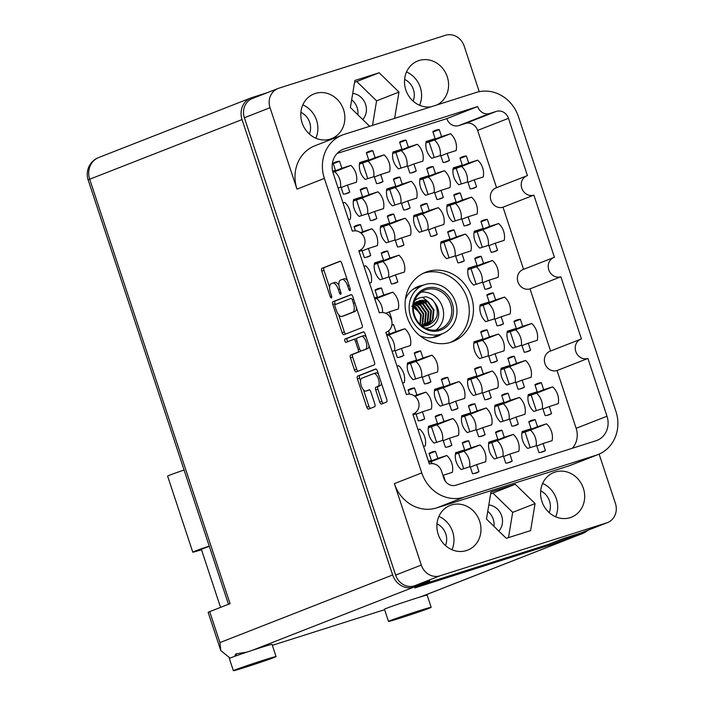 <?xml version="1.0" encoding="UTF-8"?>
<svg xmlns="http://www.w3.org/2000/svg" width="706" height="706" viewBox="0 0 706 706"><rect width="100%" height="100%" fill="white"/><g stroke="black" fill="none" stroke-linecap="round" stroke-linejoin="round"><path stroke-width="1.06" d="M450.728 342.331A37.242 33.703 68.6 0 0 466.472 296.264A37.242 33.703 68.6 0 0 423.635 273.125M405.447 299.053A26.713 24.172 -111.4 0 1 418.128 286.504A26.713 24.172 -111.4 0 1 419.479 286.018A26.713 24.172 -111.4 0 1 423.265 285.18M442.274 333.735A26.713 24.172 -111.4 0 1 437.596 336.25A26.713 24.172 -111.4 0 1 436.246 336.727A26.713 24.172 -111.4 0 1 419.77 335.641M450.957 342.26A37.242 33.703 68.6 0 0 452.846 341.589A37.242 33.703 68.6 0 0 471.043 295.664A37.242 33.703 68.6 0 0 427.58 271.563A37.242 33.703 68.6 0 0 425.692 272.225A37.242 33.703 68.6 0 0 407.494 318.159A37.242 33.703 68.6 0 0 450.957 342.26M413.098 101.108A16.053 14.526 68.6 0 0 404.6 79.39M300.888 112.333A16.053 14.526 -111.4 0 1 309.387 134.043M540.69 490.908A16.053 14.526 -111.4 0 1 549.197 512.627M498.833 531.08A15.408 13.944 68.6 0 0 501.401 515.115A15.408 13.944 68.6 0 0 488.817 504.931M487.758 511.312A15.408 13.944 -111.4 0 1 493.962 526.323M445.486 545.57A16.053 14.526 68.6 0 0 436.988 523.852M330.373 139.056A24.013 21.727 68.6 0 0 331.582 138.632A24.013 21.727 68.6 0 0 343.319 109.006A24.013 21.727 68.6 0 0 315.291 93.466A24.013 21.727 68.6 0 0 314.073 93.898A24.013 21.727 68.6 0 0 302.344 123.515A24.013 21.727 68.6 0 0 330.373 139.056M315.856 138.208A24.013 21.727 68.6 0 0 302.812 104.876M437.023 104.912A24.013 21.727 68.6 0 0 446.651 75.092A24.013 21.727 68.6 0 0 419.002 60.531A24.013 21.727 68.6 0 0 417.784 60.963A24.013 21.727 68.6 0 0 405.509 88.903A24.013 21.727 68.6 0 0 430.96 106.835M419.567 105.273A24.013 21.727 68.6 0 0 406.515 71.941M570.174 517.639A24.013 21.727 68.6 0 0 571.383 517.207A24.013 21.727 68.6 0 0 583.121 487.59A24.013 21.727 68.6 0 0 555.092 472.049A24.013 21.727 68.6 0 0 553.883 472.482A24.013 21.727 68.6 0 0 542.146 502.098A24.013 21.727 68.6 0 0 570.174 517.639M555.666 516.792A24.013 21.727 68.6 0 0 542.614 483.46M466.463 550.574A24.013 21.727 68.6 0 0 467.681 550.15A24.013 21.727 68.6 0 0 479.409 520.525A24.013 21.727 68.6 0 0 451.39 504.993A24.013 21.727 68.6 0 0 450.172 505.417A24.013 21.727 68.6 0 0 438.444 535.033A24.013 21.727 68.6 0 0 466.463 550.574M451.955 549.727A24.013 21.727 68.6 0 0 438.911 516.404M383.314 403.338A2.524 1.068 -107.6 0 1 381.911 401.352L377.913 389.262A2.524 1.068 -107.6 0 1 378.125 386.482L380.093 385.705L377.878 386.411A6.742 2.868 -107.6 0 0 378.469 379.051A6.742 2.868 -107.6 0 0 373.721 373.58A6.742 2.868 -107.6 0 0 373.642 373.606L361.799 378.248A6.742 2.868 -107.6 0 0 361.243 385.697A6.742 2.868 -107.6 0 0 365.955 391.071A6.742 2.868 -107.6 0 0 366.035 391.045L369.061 389.862A2.524 1.068 -107.6 0 1 369.088 389.853L369.061 389.862M344.863 340.954A1.765 0.75 -107.6 0 0 346.099 342.366A1.765 0.75 -107.6 0 0 346.116 342.357L353.715 339.383A2.524 1.068 -107.6 0 1 353.75 339.374A2.524 1.068 -107.6 0 1 355.506 341.386L358.163 349.399A2.524 1.068 -107.6 0 1 357.951 352.179L350.653 355.039A2.524 1.068 -107.6 0 0 350.45 357.827L354.438 369.909A2.524 1.068 -107.6 0 0 356.203 371.921A2.524 1.068 -107.6 0 0 356.23 371.912L374.224 364.87A2.524 1.068 -107.6 0 0 374.436 362.081L365.099 333.85A2.524 1.068 -107.6 0 0 363.334 331.838A2.524 1.068 -107.6 0 0 363.308 331.846L345.013 339.004A1.765 0.75 -107.6 0 0 344.863 340.954M363.696 331.855L347.228 338.298A1.765 0.75 -107.6 0 0 347.078 340.248A1.765 0.75 -107.6 0 0 348.005 341.616M535.201 419.664L537.531 426.698L546.523 423.838A16.697 15.108 -111.4 0 1 552.092 440.668L543.099 443.518L545.42 450.56A16.697 15.108 -111.4 0 1 543.188 451.681A16.697 15.108 -111.4 0 1 542.34 451.972A16.697 15.108 -111.4 0 1 538.996 452.599L536.666 445.565L527.673 448.416A16.697 15.108 -111.4 0 1 522.113 431.595L531.106 428.736L528.776 421.703A16.697 15.108 -111.4 0 1 531.018 420.582A16.697 15.108 -111.4 0 1 531.856 420.282A16.697 15.108 -111.4 0 1 535.201 419.664L528.918 422.126M545.42 450.56L540.787 452.37M541.343 382.687L543.673 389.73L552.666 386.87A16.697 15.108 -111.4 0 1 558.225 403.691L549.233 406.55L551.562 413.584A16.697 15.108 -111.4 0 1 549.321 414.704A16.697 15.108 -111.4 0 1 548.483 415.004A16.697 15.108 -111.4 0 1 545.138 415.622L542.808 408.589L533.815 411.448A16.697 15.108 -111.4 0 1 528.247 394.628L537.248 391.768L534.919 384.735A16.697 15.108 -111.4 0 1 537.151 383.614A16.697 15.108 -111.4 0 1 537.998 383.314A16.697 15.108 -111.4 0 1 541.343 382.687L535.06 385.149M551.562 413.584L546.921 415.402M447.763 377.392L450.093 384.426L459.085 381.567A16.697 15.108 -111.4 0 1 464.645 398.396L455.652 401.246L457.982 408.289A16.697 15.108 -111.4 0 1 455.741 409.409A16.697 15.108 -111.4 0 1 454.902 409.701A16.697 15.108 -111.4 0 1 451.558 410.327L449.228 403.294L440.235 406.144A16.697 15.108 -111.4 0 1 434.667 389.324L443.668 386.464L441.338 379.431A16.697 15.108 -111.4 0 1 443.571 378.31A16.697 15.108 -111.4 0 1 444.418 378.01A16.697 15.108 -111.4 0 1 447.763 377.392L441.479 379.854M457.982 408.289L453.34 410.098M468.722 440.773L471.052 447.816L480.045 444.956A16.697 15.108 -111.4 0 1 485.613 461.777L476.621 464.636L478.942 471.67A16.697 15.108 -111.4 0 1 476.709 472.791A16.697 15.108 -111.4 0 1 475.862 473.091A16.697 15.108 -111.4 0 1 472.517 473.708L470.187 466.675L461.195 469.534A16.697 15.108 -111.4 0 1 455.635 452.714L464.627 449.854L462.298 442.821A16.697 15.108 -111.4 0 1 464.539 441.7A16.697 15.108 -111.4 0 1 465.378 441.4A16.697 15.108 -111.4 0 1 468.722 440.773L462.439 443.236M478.942 471.67L474.308 473.488M520.384 319.306L522.705 326.34L531.706 323.48A16.697 15.108 -111.4 0 1 537.266 340.31L528.273 343.16L530.594 350.202A16.697 15.108 -111.4 0 1 528.362 351.323A16.697 15.108 -111.4 0 1 527.514 351.623A16.697 15.108 -111.4 0 1 524.17 352.241L521.849 345.208L512.847 348.058A16.697 15.108 -111.4 0 1 507.287 331.238L516.28 328.378L513.95 321.345A16.697 15.108 -111.4 0 1 516.192 320.224A16.697 15.108 -111.4 0 1 517.039 319.924A16.697 15.108 -111.4 0 1 520.384 319.306L514.092 321.768M530.594 350.202L525.961 352.012M508.108 393.251L510.429 400.284L519.422 397.425A16.697 15.108 -111.4 0 1 524.99 414.245L515.998 417.105L518.319 424.138A16.697 15.108 -111.4 0 1 516.086 425.259A16.697 15.108 -111.4 0 1 515.239 425.559A16.697 15.108 -111.4 0 1 511.894 426.186L509.564 419.143L500.572 422.003A16.697 15.108 -111.4 0 1 495.012 405.182L504.005 402.323L501.675 395.289A16.697 15.108 -111.4 0 1 503.916 394.169A16.697 15.108 -111.4 0 1 504.755 393.869A16.697 15.108 -111.4 0 1 508.108 393.251L501.816 395.713M518.319 424.138L513.686 425.956M487.14 329.861L489.47 336.894L498.462 334.044A16.697 15.108 -111.4 0 1 504.022 350.864L495.03 353.724L497.359 360.757A16.697 15.108 -111.4 0 1 495.127 361.878A16.697 15.108 -111.4 0 1 494.279 362.178A16.697 15.108 -111.4 0 1 490.935 362.796L488.605 355.762L479.612 358.622A16.697 15.108 -111.4 0 1 474.044 341.792L483.045 338.942L480.715 331.899A16.697 15.108 -111.4 0 1 482.948 330.779A16.697 15.108 -111.4 0 1 483.795 330.487A16.697 15.108 -111.4 0 1 487.14 329.861L480.857 332.323M497.359 360.757L492.717 362.575M474.864 403.806L477.194 410.839L486.187 407.989A16.697 15.108 -111.4 0 1 491.747 424.809L482.754 427.659L485.084 434.702A16.697 15.108 -111.4 0 1 482.842 435.823A16.697 15.108 -111.4 0 1 482.004 436.123A16.697 15.108 -111.4 0 1 478.659 436.74L476.329 429.707L467.337 432.557A16.697 15.108 -111.4 0 1 461.768 415.737L470.77 412.886L468.44 405.844A16.697 15.108 -111.4 0 1 470.673 404.723A16.697 15.108 -111.4 0 1 471.52 404.423A16.697 15.108 -111.4 0 1 474.864 403.806L468.581 406.268M485.084 434.702L480.442 436.511M391.936 324.76A16.697 15.108 -111.4 0 1 393.56 324.566L391.856 325.228M393.56 324.566L395.889 331.599L404.882 328.74A16.697 15.108 -111.4 0 1 410.442 345.561L401.449 348.42L403.779 355.453L399.137 357.271M403.779 355.453A16.697 15.108 -111.4 0 1 401.546 356.574A16.697 15.108 -111.4 0 1 400.699 356.874A16.697 15.108 -111.4 0 1 397.354 357.501L395.025 350.458L392.104 351.385M514.242 356.274L516.571 363.316L525.564 360.457A16.697 15.108 -111.4 0 1 531.124 377.278L522.131 380.137L524.461 387.17A16.697 15.108 -111.4 0 1 522.219 388.291A16.697 15.108 -111.4 0 1 521.381 388.591A16.697 15.108 -111.4 0 1 518.036 389.209L515.707 382.175L506.714 385.035A16.697 15.108 -111.4 0 1 501.145 368.214L510.147 365.355L507.817 358.321A16.697 15.108 -111.4 0 1 510.05 357.201A16.697 15.108 -111.4 0 1 510.897 356.901A16.697 15.108 -111.4 0 1 514.242 356.274L507.958 358.736M524.461 387.17L519.819 388.988M493.282 292.893L495.603 299.926L504.605 297.067A16.697 15.108 -111.4 0 1 510.164 313.888L501.172 316.747L503.493 323.789A16.697 15.108 -111.4 0 1 501.26 324.901A16.697 15.108 -111.4 0 1 500.413 325.201A16.697 15.108 -111.4 0 1 497.068 325.828L494.747 318.785L485.746 321.645A16.697 15.108 -111.4 0 1 480.186 304.824L489.179 301.965L486.858 294.931A16.697 15.108 -111.4 0 1 489.09 293.811A16.697 15.108 -111.4 0 1 489.938 293.511A16.697 15.108 -111.4 0 1 493.282 292.893L486.99 295.355M503.493 323.789L498.86 325.598M501.966 430.219L504.296 437.252L513.288 434.402A16.697 15.108 -111.4 0 1 518.848 451.222L509.856 454.082L512.185 461.115A16.697 15.108 -111.4 0 1 509.944 462.236A16.697 15.108 -111.4 0 1 509.105 462.536A16.697 15.108 -111.4 0 1 505.761 463.154L503.431 456.12L494.438 458.971A16.697 15.108 -111.4 0 1 488.87 442.15L497.862 439.3L495.541 432.257A16.697 15.108 -111.4 0 1 497.774 431.137A16.697 15.108 -111.4 0 1 498.621 430.836A16.697 15.108 -111.4 0 1 501.966 430.219L495.683 432.681M512.185 461.115L507.543 462.933M481.007 366.838L483.328 373.871L492.32 371.012A16.697 15.108 -111.4 0 1 497.889 387.832L488.896 390.692L491.217 397.725A16.697 15.108 -111.4 0 1 488.984 398.846A16.697 15.108 -111.4 0 1 488.137 399.146A16.697 15.108 -111.4 0 1 484.793 399.772L482.463 392.73L473.47 395.589A16.697 15.108 -111.4 0 1 467.91 378.769L476.903 375.91L474.573 368.876A16.697 15.108 -111.4 0 1 476.815 367.755A16.697 15.108 -111.4 0 1 477.662 367.455A16.697 15.108 -111.4 0 1 481.007 366.838L474.714 369.291M491.217 397.725L486.584 399.543M409.48 394.169L408.094 389.986A16.697 15.108 -111.4 0 1 410.336 388.865A16.697 15.108 -111.4 0 1 411.183 388.574A16.697 15.108 -111.4 0 1 414.528 387.947L408.236 390.409M414.528 387.947L416.849 394.981L425.842 392.13A16.697 15.108 -111.4 0 1 431.41 408.95L422.417 411.81L424.738 418.843L420.105 420.661M424.738 418.843A16.697 15.108 -111.4 0 1 422.506 419.964A16.697 15.108 -111.4 0 1 421.659 420.264A16.697 15.108 -111.4 0 1 418.314 420.882L415.984 413.848L413.072 414.775M420.661 350.979L422.991 358.013L431.984 355.153A16.697 15.108 -111.4 0 1 437.543 371.974L428.551 374.833L430.881 381.867A16.697 15.108 -111.4 0 1 428.648 382.987A16.697 15.108 -111.4 0 1 427.801 383.287A16.697 15.108 -111.4 0 1 424.456 383.914L422.126 376.872L413.134 379.731A16.697 15.108 -111.4 0 1 407.565 362.91L416.566 360.051L414.237 353.018A16.697 15.108 -111.4 0 1 416.469 351.897A16.697 15.108 -111.4 0 1 417.317 351.597A16.697 15.108 -111.4 0 1 420.661 350.979L414.378 353.441M430.881 381.867L426.239 383.685M441.629 414.36L443.95 421.403L452.943 418.543A16.697 15.108 -111.4 0 1 458.512 435.364L449.519 438.223L451.84 445.257A16.697 15.108 -111.4 0 1 449.607 446.377A16.697 15.108 -111.4 0 1 448.76 446.677A16.697 15.108 -111.4 0 1 445.415 447.295L443.086 440.262L434.093 443.121A16.697 15.108 -111.4 0 1 428.533 426.3L437.526 423.441L435.196 416.408A16.697 15.108 -111.4 0 1 437.438 415.287A16.697 15.108 -111.4 0 1 438.276 414.987A16.697 15.108 -111.4 0 1 441.629 414.36L435.337 416.822M451.84 445.257L447.207 447.075M428.471 461.336L431.384 460.409L429.063 453.376A16.697 15.108 -111.4 0 1 431.295 452.255A16.697 15.108 -111.4 0 1 432.143 451.955A16.697 15.108 -111.4 0 1 435.487 451.337L429.204 453.79M332.641 171.187L335.447 170.296L333.117 163.262A16.697 15.108 -111.4 0 1 335.35 162.142A16.697 15.108 -111.4 0 1 336.197 161.842A16.697 15.108 -111.4 0 1 339.542 161.224L333.258 163.686M339.542 161.224L341.872 168.257L350.864 165.398A16.697 15.108 -111.4 0 1 356.424 182.227L347.431 185.078L349.761 192.12L345.119 193.929M349.761 192.12A16.697 15.108 -111.4 0 1 347.52 193.241A16.697 15.108 -111.4 0 1 346.681 193.532A16.697 15.108 -111.4 0 1 343.337 194.159L341.007 187.125L338.086 188.052M366.643 187.637L368.973 194.671L377.966 191.82A16.697 15.108 -111.4 0 1 383.526 208.641L374.533 211.491L376.863 218.533A16.697 15.108 -111.4 0 1 374.621 219.654A16.697 15.108 -111.4 0 1 373.783 219.954A16.697 15.108 -111.4 0 1 370.438 220.572L368.108 213.539L359.116 216.389A16.697 15.108 -111.4 0 1 353.547 199.569L362.54 196.718L360.219 189.676A16.697 15.108 -111.4 0 1 362.452 188.555A16.697 15.108 -111.4 0 1 363.299 188.255A16.697 15.108 -111.4 0 1 366.643 187.637L360.36 190.099M376.863 218.533L372.221 220.343M387.603 251.018L389.933 258.061L398.925 255.201A16.697 15.108 -111.4 0 1 404.494 272.022L395.492 274.881L397.822 281.915A16.697 15.108 -111.4 0 1 395.589 283.035A16.697 15.108 -111.4 0 1 394.742 283.335A16.697 15.108 -111.4 0 1 391.398 283.953L389.068 276.92L380.075 279.779A16.697 15.108 -111.4 0 1 374.515 262.959L383.508 260.099L381.178 253.066A16.697 15.108 -111.4 0 1 383.42 251.945A16.697 15.108 -111.4 0 1 384.258 251.645A16.697 15.108 -111.4 0 1 387.603 251.018L381.319 253.48M397.822 281.915L393.18 283.733M355.462 230.827L354.077 226.652A16.697 15.108 -111.4 0 1 356.318 225.532A16.697 15.108 -111.4 0 1 357.157 225.232A16.697 15.108 -111.4 0 1 360.501 224.605L354.218 227.067M360.501 224.605L362.831 231.647L371.824 228.788A16.697 15.108 -111.4 0 1 377.392 245.609L368.391 248.468L370.721 255.501L366.087 257.319M370.721 255.501A16.697 15.108 -111.4 0 1 368.488 256.622A16.697 15.108 -111.4 0 1 367.641 256.922A16.697 15.108 -111.4 0 1 364.296 257.54L361.966 250.506L359.054 251.433M426.98 203.496L429.31 210.529L438.302 207.67A16.697 15.108 -111.4 0 1 443.871 224.499L434.87 227.35L437.199 234.392A16.697 15.108 -111.4 0 1 434.967 235.513A16.697 15.108 -111.4 0 1 434.119 235.804A16.697 15.108 -111.4 0 1 430.775 236.431L428.445 229.388L419.452 232.248A16.697 15.108 -111.4 0 1 413.892 215.427L422.885 212.568L420.555 205.534A16.697 15.108 -111.4 0 1 422.797 204.413A16.697 15.108 -111.4 0 1 423.635 204.113A16.697 15.108 -111.4 0 1 426.98 203.496L420.697 205.958M437.199 234.392L432.566 236.201M406.021 140.106L408.35 147.148L417.343 144.289A16.697 15.108 -111.4 0 1 422.903 161.109L413.91 163.969L416.24 171.002A16.697 15.108 -111.4 0 1 413.998 172.123A16.697 15.108 -111.4 0 1 413.16 172.423A16.697 15.108 -111.4 0 1 409.815 173.041L407.486 166.007L398.493 168.866A16.697 15.108 -111.4 0 1 392.924 152.046L401.926 149.187L399.596 142.153A16.697 15.108 -111.4 0 1 401.829 141.032A16.697 15.108 -111.4 0 1 402.676 140.732A16.697 15.108 -111.4 0 1 406.021 140.106L399.737 142.568M416.24 171.002L411.598 172.82M481.183 256.322L483.513 263.356L492.506 260.505A16.697 15.108 -111.4 0 1 498.074 277.326L489.073 280.176L491.402 287.218A16.697 15.108 -111.4 0 1 489.17 288.339A16.697 15.108 -111.4 0 1 488.323 288.639A16.697 15.108 -111.4 0 1 484.978 289.257L482.648 282.224L473.655 285.074A16.697 15.108 -111.4 0 1 468.096 268.254L477.088 265.403L474.759 258.361A16.697 15.108 -111.4 0 1 476.991 257.24A16.697 15.108 -111.4 0 1 477.838 256.94A16.697 15.108 -111.4 0 1 481.183 256.322L474.9 258.784M491.402 287.218L486.761 289.036M460.224 192.932L462.554 199.974L471.546 197.115A16.697 15.108 -111.4 0 1 477.106 213.936L468.113 216.795L470.443 223.828A16.697 15.108 -111.4 0 1 468.202 224.949A16.697 15.108 -111.4 0 1 467.363 225.249A16.697 15.108 -111.4 0 1 464.01 225.876L461.689 218.834L452.696 221.693A16.697 15.108 -111.4 0 1 447.127 204.872L456.12 202.013L453.799 194.98A16.697 15.108 -111.4 0 1 456.032 193.859A16.697 15.108 -111.4 0 1 456.879 193.559A16.697 15.108 -111.4 0 1 460.224 192.932L453.932 195.394M470.443 223.828L465.801 225.646M374.454 297.994L377.366 297.067L375.045 290.034A16.697 15.108 -111.4 0 1 377.278 288.913A16.697 15.108 -111.4 0 1 378.125 288.613A16.697 15.108 -111.4 0 1 381.469 287.995L375.177 290.457M381.469 287.995L383.79 295.029L392.792 292.169A16.697 15.108 -111.4 0 1 398.352 308.999L389.359 311.849L391.689 318.891L391.186 319.086M391.689 318.891A16.697 15.108 -111.4 0 1 391.221 319.165M399.878 177.082L402.208 184.116L411.201 181.257A16.697 15.108 -111.4 0 1 416.769 198.077L407.777 200.936L410.098 207.97A16.697 15.108 -111.4 0 1 407.865 209.091A16.697 15.108 -111.4 0 1 407.018 209.391A16.697 15.108 -111.4 0 1 403.673 210.017L401.343 202.975L392.351 205.834A16.697 15.108 -111.4 0 1 386.791 189.014L395.784 186.155L393.454 179.121A16.697 15.108 -111.4 0 1 395.695 178A16.697 15.108 -111.4 0 1 396.534 177.7A16.697 15.108 -111.4 0 1 399.878 177.082L393.595 179.545M410.098 207.97L405.465 209.788M454.082 229.909L456.411 236.942L465.404 234.083A16.697 15.108 -111.4 0 1 470.973 250.912L461.971 253.763L464.301 260.805A16.697 15.108 -111.4 0 1 462.068 261.926A16.697 15.108 -111.4 0 1 461.221 262.226A16.697 15.108 -111.4 0 1 457.876 262.844L455.547 255.81L446.554 258.661A16.697 15.108 -111.4 0 1 440.994 241.84L449.987 238.981L447.657 231.947A16.697 15.108 -111.4 0 1 449.899 230.827A16.697 15.108 -111.4 0 1 450.737 230.527A16.697 15.108 -111.4 0 1 454.082 229.909L447.798 232.371M464.301 260.805L459.659 262.614M433.122 166.519L435.452 173.561L444.445 170.702A16.697 15.108 -111.4 0 1 450.004 187.522L441.012 190.382L443.342 197.415A16.697 15.108 -111.4 0 1 441.1 198.536A16.697 15.108 -111.4 0 1 440.262 198.836A16.697 15.108 -111.4 0 1 436.917 199.454L434.587 192.42L425.594 195.28A16.697 15.108 -111.4 0 1 420.026 178.459L429.019 175.6L426.698 168.566A16.697 15.108 -111.4 0 1 428.93 167.446A16.697 15.108 -111.4 0 1 429.777 167.145A16.697 15.108 -111.4 0 1 433.122 166.519L426.83 168.981M443.342 197.415L438.7 199.233M487.325 219.354L489.655 226.388L498.648 223.528A16.697 15.108 -111.4 0 1 504.208 240.349L495.215 243.208L497.545 250.242A16.697 15.108 -111.4 0 1 495.303 251.362A16.697 15.108 -111.4 0 1 494.456 251.663A16.697 15.108 -111.4 0 1 491.111 252.289L488.79 245.247L479.798 248.106A16.697 15.108 -111.4 0 1 474.229 231.286L483.222 228.426L480.901 221.393A16.697 15.108 -111.4 0 1 483.133 220.272A16.697 15.108 -111.4 0 1 483.981 219.972A16.697 15.108 -111.4 0 1 487.325 219.354L481.033 221.808M497.545 250.242L492.903 252.06M372.786 150.669L375.107 157.703L384.099 154.843A16.697 15.108 -111.4 0 1 389.668 171.664L380.675 174.523L382.996 181.557A16.697 15.108 -111.4 0 1 380.763 182.677A16.697 15.108 -111.4 0 1 379.916 182.978A16.697 15.108 -111.4 0 1 376.572 183.604L374.242 176.562L365.249 179.421A16.697 15.108 -111.4 0 1 359.689 162.601L368.682 159.741L366.352 152.708A16.697 15.108 -111.4 0 1 368.594 151.587A16.697 15.108 -111.4 0 1 369.432 151.287A16.697 15.108 -111.4 0 1 372.786 150.669L366.493 153.123M382.996 181.557L378.363 183.375M393.745 214.05L396.075 221.084L405.067 218.233A16.697 15.108 -111.4 0 1 410.627 235.054L401.635 237.904L403.964 244.947A16.697 15.108 -111.4 0 1 401.723 246.067A16.697 15.108 -111.4 0 1 400.884 246.368A16.697 15.108 -111.4 0 1 397.531 246.985L395.21 239.952L386.217 242.802A16.697 15.108 -111.4 0 1 380.649 225.982L389.641 223.131L387.32 216.089A16.697 15.108 -111.4 0 1 389.553 214.968A16.697 15.108 -111.4 0 1 390.4 214.668A16.697 15.108 -111.4 0 1 393.745 214.05L387.453 216.513M403.964 244.947L399.322 246.765M466.357 155.964L468.687 162.998L477.68 160.147A16.697 15.108 -111.4 0 1 483.248 176.968L474.255 179.827L476.576 186.861A16.697 15.108 -111.4 0 1 474.344 187.981A16.697 15.108 -111.4 0 1 473.497 188.281A16.697 15.108 -111.4 0 1 470.152 188.899L467.822 181.866L458.829 184.725A16.697 15.108 -111.4 0 1 453.27 167.896L462.262 165.045L459.933 158.003A16.697 15.108 -111.4 0 1 462.174 156.882A16.697 15.108 -111.4 0 1 463.012 156.582A16.697 15.108 -111.4 0 1 466.357 155.964L460.074 158.426M476.576 186.861L471.943 188.678M439.256 129.551L441.585 136.585L450.578 133.734A16.697 15.108 -111.4 0 1 456.147 150.554L447.154 153.405L449.475 160.447A16.697 15.108 -111.4 0 1 447.242 161.568A16.697 15.108 -111.4 0 1 446.395 161.868A16.697 15.108 -111.4 0 1 443.05 162.486L440.72 155.452L431.728 158.303A16.697 15.108 -111.4 0 1 426.168 141.482L435.161 138.632L432.831 131.59A16.697 15.108 -111.4 0 1 435.072 130.469A16.697 15.108 -111.4 0 1 435.911 130.169A16.697 15.108 -111.4 0 1 439.256 129.551L432.972 132.013M449.475 160.447L444.842 162.256M352.718 93.413A15.408 13.944 -111.4 0 1 365.311 103.597A15.408 13.944 -111.4 0 1 362.734 119.561M357.863 114.804A15.408 13.944 68.6 0 0 351.659 99.793M572.292 448.266A20.033 18.127 68.6 0 0 576.14 428.313L607.001 416.231L587.895 358.454A10.272 9.293 68.6 0 1 575.902 351.8A10.272 9.293 68.6 0 1 580.923 339.136A10.272 9.293 68.6 0 1 581.444 338.951L560.882 276.778L530.021 288.86A10.272 9.293 -111.4 0 1 518.036 282.215A10.272 9.293 -111.4 0 1 523.058 269.542L553.91 257.461A10.272 9.293 -111.4 0 1 554.431 257.275L533.868 195.112L503.016 207.193A10.272 9.293 -111.4 0 1 491.023 200.539A10.272 9.293 -111.4 0 1 496.044 187.875L526.905 175.794A10.272 9.293 -111.4 0 1 527.426 175.609L508.479 118.317L477.618 130.398A10.272 9.293 68.6 0 0 465.528 123.462L458.882 125.571A10.272 9.293 -111.4 0 1 446.792 118.634L337.106 153.476M550.574 351.014L530.021 288.86M587.895 358.454L557.034 370.535L576.14 428.313M523.57 269.339L503.016 207.193M496.556 187.672L477.618 130.398M580.923 339.136L550.062 351.209A10.272 9.293 68.6 0 0 545.041 363.881A10.272 9.293 68.6 0 0 557.034 370.535M363.969 266.303L365.69 265.756A16.697 15.108 -111.4 0 1 371.25 282.576L369.529 283.124M417.987 429.645L419.708 429.098A16.697 15.108 -111.4 0 1 425.268 445.918L423.547 446.466M435.487 451.337L437.817 458.37L446.81 455.511A16.697 15.108 -111.4 0 1 452.37 472.332L443.377 475.191L445.398 481.298M397.028 366.255L398.749 365.717A16.697 15.108 -111.4 0 1 404.309 382.537L402.588 383.084M386.544 334.565L389.465 333.638L388.565 330.911M343.01 202.922L344.722 202.375A16.697 15.108 -111.4 0 1 350.291 219.195L348.57 219.742M607.001 416.231A20.033 18.127 -111.4 0 1 597.02 440.376A20.033 18.127 -111.4 0 1 596.005 440.738L455.952 485.216A10.272 9.293 -111.4 0 1 443.871 478.28L441.453 470.964A10.272 9.293 68.6 0 0 429.363 464.027L412.834 414.051A10.272 9.293 -111.4 0 0 413.354 413.866A10.272 9.293 -111.4 0 0 418.367 401.202A10.272 9.293 -111.4 0 0 406.382 394.548L385.82 332.385A10.272 9.293 68.6 0 0 386.341 332.199A10.272 9.293 68.6 0 0 391.362 319.527A10.272 9.293 68.6 0 0 379.369 312.882L358.816 250.709A10.272 9.293 68.6 0 0 359.336 250.533A10.272 9.293 68.6 0 0 364.349 237.86A10.272 9.293 68.6 0 0 352.365 231.206L333.25 173.429A20.033 18.127 -111.4 0 1 343.24 149.284A20.033 18.127 -111.4 0 1 344.246 148.922L342.251 149.707M568.754 465.96L596.146 455.238A35.962 32.538 68.6 0 0 597.964 454.593L570.572 465.316A35.962 32.538 -111.4 0 1 568.754 465.96L436.679 507.905A35.962 32.538 -111.4 0 1 394.372 483.628L421.764 472.905L324.372 178.406L296.979 189.129L270.045 107.709A15.929 14.411 68.6 0 1 277.979 88.515A15.929 14.411 68.6 0 1 278.782 88.224L445.424 35.3A15.929 14.411 68.6 0 1 464.16 46.049L479.25 91.683M296.979 189.129A35.962 32.538 -111.4 0 1 314.894 145.789L342.286 135.067A35.962 32.538 68.6 0 1 344.104 134.422L476.179 92.477A35.962 32.538 68.6 0 1 518.486 116.755L615.888 411.254A35.962 32.538 68.6 0 1 597.964 454.593M394.372 483.628L421.297 565.056A15.929 14.411 68.6 0 0 440.041 575.805L606.675 522.881A15.929 14.411 68.6 0 0 607.487 522.599A15.929 14.411 68.6 0 0 615.42 503.404L599.12 454.117M377.878 386.411L375.91 387.179A2.524 1.068 -107.6 0 0 375.698 389.968L379.696 402.049A2.524 1.068 -107.6 0 0 381.461 404.061A2.524 1.068 -107.6 0 0 381.487 404.053L386.535 402.076A2.524 1.068 -107.6 0 0 386.738 399.296L377.401 371.056A2.524 1.068 -107.6 0 0 375.636 369.044A2.524 1.068 -107.6 0 0 375.61 369.053L357.615 376.095A2.524 1.068 -107.6 0 0 357.412 378.884L366.749 407.124A2.524 1.068 -107.6 0 0 368.514 409.127L374.639 406.735A2.524 1.068 -107.6 0 0 374.842 403.947L370.853 391.865A2.524 1.068 -107.6 0 0 369.088 389.853M343.928 334.697L361.922 327.655A2.524 1.068 -107.6 0 0 362.125 324.875L352.788 296.635A2.524 1.068 -107.6 0 0 351.032 294.623L333.003 301.674A2.524 1.068 -107.6 0 0 332.8 304.462L342.136 332.694A2.524 1.068 -107.6 0 0 343.901 334.706A2.524 1.068 -107.6 0 0 343.928 334.697M347.67 285.939L348.764 289.231A1.765 0.75 -107.6 0 0 349.991 290.634A1.765 0.75 -107.6 0 0 350.158 288.675L341.748 263.25A2.524 1.068 -107.6 0 0 339.992 261.238A2.524 1.068 -107.6 0 0 339.957 261.255L321.962 268.298A2.524 1.068 -107.6 0 0 321.76 271.078L330.17 296.502A1.765 0.75 -107.6 0 0 331.396 297.914A1.765 0.75 -107.6 0 0 331.564 295.955L330.479 292.663A8.066 3.433 -107.6 0 1 331.14 283.759L332.641 283.168A8.066 3.433 -107.6 0 1 332.738 283.141A8.066 3.433 -107.6 0 1 338.377 289.575L339.462 292.866A1.765 0.75 -107.6 0 0 340.698 294.27A1.765 0.75 -107.6 0 0 340.866 292.319L339.771 289.028A8.066 3.433 -107.6 0 1 340.442 280.114L341.942 279.532A8.066 3.433 -107.6 0 1 342.031 279.497A8.066 3.433 -107.6 0 1 347.67 285.939L349.099 285.48M429.725 581.153L414.378 585.856A15.929 14.411 -111.4 0 1 395.634 575.108L244.382 117.752A15.929 14.411 -111.4 0 1 252.316 98.558L277.979 88.515M446.792 118.634L477.653 106.553L344.246 148.922M477.653 106.553A10.272 9.293 68.6 0 0 489.735 113.489L458.882 125.571M465.528 123.462L496.389 111.38L489.735 113.489M496.389 111.38A10.272 9.293 -111.4 0 1 508.479 118.317M533.868 195.112A10.272 9.293 -111.4 0 1 521.884 188.467A10.272 9.293 -111.4 0 1 526.905 175.794M560.882 276.778A10.272 9.293 -111.4 0 1 548.889 270.133A10.272 9.293 -111.4 0 1 553.91 257.461M596.146 455.238L464.08 497.183L436.679 507.905M342.286 135.067A35.962 32.538 68.6 0 0 324.372 178.406M421.764 472.905A35.962 32.538 68.6 0 0 464.08 497.183M607.487 522.599L581.823 532.642A15.929 14.411 -111.4 0 1 581.012 532.924L563.282 538.554L547.909 544.582L429.319 582.247M447.154 153.405L440.862 155.867M441.585 136.585L425.965 142.7M440.262 155.594A16.697 15.108 68.6 0 0 434.49 140.026L425.93 142.974M434.49 140.026L450.578 133.734M435.161 138.632L426.036 142.197M488.896 390.692L482.604 393.154M483.328 373.871L467.707 379.987M482.004 392.88A16.697 15.108 68.6 0 0 476.232 377.313L467.681 380.26M476.232 377.313L492.32 371.012M476.903 375.91L467.778 379.484M509.856 454.082L503.572 456.535M504.296 437.252L488.676 443.368M502.963 456.27A16.697 15.108 68.6 0 0 497.2 440.694L488.64 443.642M497.2 440.694L513.288 434.402M497.862 439.3L488.746 442.865M501.172 316.747L494.88 319.209M495.603 299.926L479.983 306.042M494.279 318.935A16.697 15.108 68.6 0 0 488.508 303.368L479.956 306.316M488.508 303.368L504.605 297.067M489.179 301.965L480.054 305.539M422.417 411.81L416.125 414.263M416.849 394.981L414.413 395.942M414.987 396.375L425.842 392.13M428.551 374.833L422.267 377.295M422.991 358.013L407.371 364.128M421.659 377.022A16.697 15.108 68.6 0 0 415.896 361.454L407.336 364.402M415.896 361.454L431.984 355.153M416.566 360.051L407.441 363.625M443.377 475.191L442.909 475.376M437.817 458.37L428.674 461.945M432.46 463.648A16.697 15.108 68.6 0 0 430.722 461.812L428.824 462.412M430.722 461.812L446.81 455.511M431.384 460.409L428.533 461.53M418.023 429.76L419.708 429.098M397.063 366.37L398.749 365.717M449.519 438.223L443.227 440.685M443.95 421.403L428.33 427.509M442.627 440.412A16.697 15.108 68.6 0 0 436.855 424.844L428.304 427.783M436.855 424.844L452.943 418.543M437.526 423.441L428.401 427.006M528.273 343.16L521.981 345.622M522.705 326.34L507.084 332.455M521.381 345.349A16.697 15.108 68.6 0 0 515.609 329.781L507.058 332.729M515.609 329.781L531.706 323.48M516.28 328.378L507.155 331.952M476.621 464.636L470.328 467.098M471.052 447.816L455.432 453.932M469.728 466.825A16.697 15.108 68.6 0 0 463.957 451.258L455.396 454.205M463.957 451.258L480.045 444.956M464.627 449.854L455.502 453.428M455.652 401.246L449.369 403.708M450.093 384.426L434.472 390.542M448.76 403.435A16.697 15.108 68.6 0 0 442.997 387.868L434.437 390.815M442.997 387.868L459.085 381.567M443.668 386.464L434.543 390.039M549.233 406.55L542.949 409.012M543.673 389.73L528.053 395.845M542.34 408.739A16.697 15.108 68.6 0 0 536.578 393.171L528.017 396.119M536.578 393.171L552.666 386.87M537.248 391.768L528.123 395.342M543.099 443.518L536.807 445.98M537.531 426.698L521.91 432.813M536.207 445.707A16.697 15.108 68.6 0 0 530.435 430.139L521.875 433.087M530.435 430.139L546.523 423.838M531.106 428.736L521.981 432.31M522.131 380.137L515.848 382.599M516.571 363.316L500.951 369.423M515.239 382.325A16.697 15.108 68.6 0 0 509.476 366.758L500.916 369.706M509.476 366.758L525.564 360.457M510.147 365.355L501.022 368.92M401.449 348.42L395.166 350.882M395.889 331.599L386.747 335.173M394.557 350.608A16.697 15.108 68.6 0 0 388.794 335.041L386.897 335.641M388.794 335.041L404.882 328.74M389.465 333.638L386.606 334.759M482.754 427.659L476.471 430.122M477.194 410.839L461.574 416.955M475.862 429.848A16.697 15.108 68.6 0 0 470.099 414.281L461.539 417.228M470.099 414.281L486.187 407.989M470.77 412.886L461.645 416.452M495.03 353.724L488.746 356.177M489.47 336.894L473.85 343.01M488.137 355.912A16.697 15.108 68.6 0 0 482.375 340.336L473.814 343.284M482.375 340.336L498.462 334.044M483.045 338.942L473.92 342.507M515.998 417.105L509.706 419.567M510.429 400.284L494.809 406.4M509.105 419.293A16.697 15.108 68.6 0 0 503.334 403.726L494.774 406.674M503.334 403.726L519.422 397.425M504.005 402.323L494.88 405.897M441.012 190.382L434.728 192.844M435.452 173.561L419.832 179.677M434.119 192.57A16.697 15.108 68.6 0 0 428.348 177.003L419.796 179.951M428.348 177.003L444.445 170.702M429.019 175.6L419.902 179.174M461.971 253.763L455.688 256.225M456.411 236.942L440.791 243.058M455.079 255.951A16.697 15.108 68.6 0 0 449.316 240.384L440.756 243.332M449.316 240.384L465.404 234.083M449.987 238.981L440.862 242.555M468.113 216.795L461.83 219.257M462.554 199.974L446.933 206.09M461.221 218.984A16.697 15.108 68.6 0 0 455.449 203.416L446.898 206.364M455.449 203.416L471.546 197.115M456.12 202.013L447.004 205.587M389.359 311.849L385.688 313.287M383.79 295.029L374.648 298.612M382.59 312.502A16.697 15.108 68.6 0 0 376.695 298.47L374.807 299.07M376.695 298.47L392.792 292.169M377.366 297.067L374.515 298.188M407.777 200.936L401.485 203.399M402.208 184.116L386.588 190.232M400.884 203.125A16.697 15.108 68.6 0 0 395.113 187.558L386.553 190.505M395.113 187.558L411.201 181.257M395.784 186.155L386.659 189.729M474.255 179.827L467.963 182.28M468.687 162.998L453.067 169.113M467.363 182.016A16.697 15.108 68.6 0 0 461.592 166.439L453.031 169.387M461.592 166.439L477.68 160.147M462.262 165.045L453.137 168.61M401.635 237.904L395.351 240.367M396.075 221.084L380.455 227.2M394.742 240.102A16.697 15.108 68.6 0 0 388.971 224.526L380.419 227.473M388.971 224.526L405.067 218.233M389.641 223.131L380.525 226.697M380.675 174.523L374.383 176.985M375.107 157.703L359.486 163.818M373.783 176.712A16.697 15.108 68.6 0 0 368.011 161.144L359.451 164.092M368.011 161.144L384.099 154.843M368.682 159.741L359.557 163.315M495.215 243.208L488.923 245.67M489.655 226.388L474.026 232.503M488.323 245.397A16.697 15.108 68.6 0 0 482.551 229.829L474 232.777M482.551 229.829L498.648 223.528M483.222 228.426L474.105 232M347.431 185.078L341.148 187.54M341.872 168.257L332.782 171.814M340.539 187.266A16.697 15.108 68.6 0 0 334.776 171.699L332.914 172.29M334.776 171.699L350.864 165.398M335.447 170.296L332.685 171.381M343.045 203.028L344.722 202.375M364.005 266.418L365.69 265.756M374.533 211.491L368.25 213.953M368.973 194.671L353.353 200.786M367.641 213.68A16.697 15.108 68.6 0 0 361.869 198.112L353.318 201.06M361.869 198.112L377.966 191.82M362.54 196.718L353.424 200.283M395.492 274.881L389.209 277.343M389.933 258.061L374.312 264.176M388.6 277.07A16.697 15.108 68.6 0 0 382.837 261.502L374.277 264.45M382.837 261.502L398.925 255.201M383.508 260.099L374.383 263.673M489.073 280.176L482.789 282.638M483.513 263.356L467.893 269.471M482.18 282.365A16.697 15.108 68.6 0 0 476.418 266.797L467.857 269.745M476.418 266.797L492.506 260.505M477.088 265.403L467.963 268.968M413.91 163.969L407.627 166.431M408.35 147.148L392.73 153.255M407.018 166.157A16.697 15.108 68.6 0 0 401.255 150.59L392.695 153.537M401.255 150.59L417.343 144.289M401.926 149.187L392.801 152.752M434.87 227.35L428.586 229.812M429.31 210.529L413.69 216.645M427.977 229.538A16.697 15.108 68.6 0 0 422.214 213.971L413.654 216.918M422.214 213.971L438.302 207.67M422.885 212.568L413.76 216.142M368.391 248.468L362.107 250.93M362.831 231.647L360.395 232.601M360.969 233.042L371.824 228.788M361.498 250.656A16.697 15.108 68.6 0 0 361.622 249.183M415.525 413.998A16.697 15.108 68.6 0 0 415.64 412.525M347.476 280.556A8.066 3.433 -107.6 0 0 344.246 278.791A8.066 3.433 -107.6 0 0 344.157 278.826L342.119 279.47M338.959 285.321A8.066 3.433 -107.6 0 0 334.953 282.435A8.066 3.433 -107.6 0 0 334.856 282.462L332.826 283.115M340.354 261.264L324.178 267.592A2.524 1.068 -107.6 0 0 323.975 270.372L329.596 287.386M338.633 314.691L344.351 331.996A2.524 1.068 -107.6 0 0 345.755 333.982M351.394 294.64L335.218 300.977A2.524 1.068 -107.6 0 0 335.015 303.756L335.279 304.568M352.259 299.812A1.765 0.75 -107.6 0 0 351.023 298.409A1.765 0.75 -107.6 0 0 351.006 298.417L335.218 304.595A1.765 0.75 -107.6 0 0 335.068 306.545L336.215 310.013A8.066 3.433 -107.6 0 0 341.854 316.456A8.066 3.433 -107.6 0 0 341.942 316.42L352.744 312.193A8.066 3.433 -107.6 0 0 353.406 303.289L352.259 299.812L353.688 299.362M343.981 315.776A8.066 3.433 -107.6 0 0 344.069 315.75A8.066 3.433 -107.6 0 0 344.166 315.714L341.942 316.42M356.504 307.86A8.066 3.433 -107.6 0 1 354.959 311.487L344.166 315.714M360.625 350.644A2.524 1.068 -107.6 0 1 360.166 351.482L352.868 354.333A2.524 1.068 -107.6 0 0 352.665 357.121L356.662 369.203A2.524 1.068 -107.6 0 0 358.057 371.197M356.654 338.889A2.524 1.068 -107.6 0 0 355.965 338.668A2.524 1.068 -107.6 0 0 355.93 338.677L353.777 339.365M365.523 349.223A6.742 2.868 -107.6 0 0 366.114 341.863A6.742 2.868 -107.6 0 0 361.366 336.391A6.742 2.868 -107.6 0 0 361.287 336.418L357.112 338.05A2.524 1.068 -107.6 0 0 356.909 340.839L359.557 348.852A2.524 1.068 -107.6 0 0 361.322 350.864A2.524 1.068 -107.6 0 0 361.348 350.856L367.738 348.517A6.742 2.868 -107.6 0 0 369.026 345.719M366.132 336.983A6.742 2.868 -107.6 0 0 363.581 335.685A6.742 2.868 -107.6 0 0 363.502 335.712L361.446 336.365M363.511 350.167A2.524 1.068 -107.6 0 0 363.537 350.158A2.524 1.068 -107.6 0 0 363.564 350.15L361.348 350.856M367.738 348.517L363.564 350.15M380.093 385.705A6.742 2.868 -107.6 0 0 381.372 383.049M378.398 374.065A6.742 2.868 -107.6 0 0 375.936 372.874A6.742 2.868 -107.6 0 0 375.866 372.9L373.801 373.562M368.1 390.392A6.742 2.868 -107.6 0 0 368.179 390.374A6.742 2.868 -107.6 0 0 368.25 390.347L366.035 391.045M369.45 389.871L368.25 390.347M363.493 389.88L368.964 406.418A2.524 1.068 -107.6 0 0 370.368 408.403M376.007 369.061L359.831 375.398A2.524 1.068 -107.6 0 0 359.628 378.178L360.528 380.905M434.252 157.509L429.045 141.756M475.994 394.786L470.787 379.043M496.953 458.176L491.747 442.424M488.27 320.851L483.063 305.098M415.649 378.928L410.442 363.184M436.617 442.318L431.41 426.574M515.371 347.264L510.164 331.511M463.718 468.731L458.512 452.987M442.75 405.35L437.543 389.597M536.331 410.645L531.124 394.901M530.197 447.622L524.99 431.869M509.229 384.232L504.022 368.488M469.852 431.763L464.645 416.01M482.127 357.818L476.921 342.075M503.096 421.2L497.889 405.456M428.11 194.477L422.903 178.733M449.078 257.866L443.862 242.114M455.211 220.89L450.004 205.146M394.875 205.031L389.668 189.287M461.353 183.922L456.147 168.178M388.732 242.008L383.526 226.255M367.773 178.618L362.566 162.874M482.313 247.303L477.106 231.559M361.631 215.595L356.424 199.842M382.599 278.976L377.383 263.232M476.171 284.28L470.964 268.527M401.008 168.063L395.801 152.319M421.976 231.453L416.769 215.701M490.97 492.011L486.469 519.034L506.281 538.334L530.594 530.612L535.086 503.59L515.274 484.29L490.97 492.011M394.619 118.379L398.987 92.071L379.175 72.771L354.871 80.493L350.379 107.515L369.662 126.303M508.479 537.637L512.68 512.362L492.867 493.062L490.679 493.759M492.867 493.062L515.274 484.29M512.68 512.362L535.086 503.59M372.503 125.403L376.589 100.843L356.777 81.543L354.58 82.24M356.777 81.543L379.175 72.771M376.589 100.843L398.987 92.071M235.327 669.8A22.477 0.565 161.7 0 0 233.377 670.7A22.477 0.565 161.7 0 0 250.242 665.705A22.477 0.565 161.7 0 0 274.113 657.489A22.477 0.565 161.7 0 0 276.055 656.589A22.477 0.565 161.7 0 0 259.19 661.584A22.477 0.565 161.7 0 0 235.327 669.8M276.055 656.589L272.031 644.393A22.477 0.565 161.7 0 0 252.545 650.244A22.477 0.565 161.7 0 0 231.303 657.613A22.477 0.565 161.7 0 0 229.353 658.513L233.377 670.7M390.444 620.539A22.477 0.565 161.7 0 0 388.494 621.43A22.477 0.565 161.7 0 0 405.359 616.435A22.477 0.565 161.7 0 0 429.23 608.219A22.477 0.565 161.7 0 0 431.172 607.319A22.477 0.565 161.7 0 0 414.307 612.314A22.477 0.565 161.7 0 0 390.444 620.539M431.172 607.319L427.148 595.132A22.477 0.565 161.7 0 0 420.732 596.826A22.477 0.565 161.7 0 0 386.411 608.343A22.477 0.565 161.7 0 0 384.47 609.243L388.494 621.43M246.976 652.097L236.175 653.835L235.01 655.168L235.972 655.883M220.554 607.381L201.351 549.312L209.311 546.32M384.611 609.675L272.339 645.328M267.212 92.724L251.918 97.587A17.977 16.273 68.6 0 0 251.009 97.905A17.977 16.273 68.6 0 0 242.052 119.579L392.66 574.975A17.977 16.273 68.6 0 0 413.822 587.118L429.998 581.982L414.722 587.957L550.556 544.811L565.833 538.837L582.009 533.701A17.977 16.273 68.6 0 0 582.918 533.374A17.977 16.273 68.6 0 0 587.701 530.338M230.068 658.116L220.784 650.561L208.146 612.34A17.977 0.45 -18.3 0 1 209.7 611.625L230.068 603.656L89.697 179.209L242.052 119.579M565.833 538.837L565.506 537.848M429.998 581.982L429.672 580.994M550.556 544.811L550.186 543.691M220.784 650.561L219.937 642.584L392.66 574.975M201.501 549.771A24.401 0.618 -18.3 0 1 192.764 552.163L167.604 476.1A24.401 0.618 -18.3 0 1 184.081 470.028M192.764 552.163A24.401 0.618 -18.3 0 1 209.232 546.091M427.209 325.581L432.928 319.862L433.969 309.819L428.083 301.656A13.035 11.799 -111.4 0 0 419.293 300.756L413.734 303.959M426.883 325.669L432.293 320.109L433.325 310.066L427.783 302.115L419.267 300.765A13.035 11.799 -111.4 0 0 418.923 300.88M424.191 326.004L427.201 322.104L428.233 312.061L422.682 304.11L415.428 302.459M424.544 326.004L427.836 321.857L428.877 311.805L423.326 303.854L415.684 302.283M421.314 325.466L422.109 324.098L423.141 314.055L417.59 306.104L413.637 304.498M433.369 300.827L430.563 298.55L426.336 296.732L432.01 299.212L434.481 302.539C439.891 312.943 437.676 320.559 427.845 325.378A13.035 11.799 -111.4 0 1 427.474 325.501A13.035 11.799 -111.4 0 1 421.606 325.704L422.744 323.842L423.785 313.799L418.234 305.848L413.698 304.154M421.05 292.169A20.933 18.938 -111.4 0 1 442.035 305.822A20.933 18.938 -111.4 0 1 435.902 330.099M425.974 289.672A20.933 18.938 -111.4 0 1 450.402 303.218A20.933 18.938 -111.4 0 1 440.182 329.031A20.933 18.938 -111.4 0 1 439.114 329.411A20.933 18.938 -111.4 0 1 414.687 315.864A20.933 18.938 -111.4 0 1 424.915 290.051A20.933 18.938 -111.4 0 1 425.974 289.672M426.08 288.251A22.221 20.103 -111.4 0 1 452.228 303.253A22.221 20.103 -111.4 0 1 440.032 330.426A22.221 20.103 -111.4 0 1 413.892 315.432A22.221 20.103 -111.4 0 1 426.08 288.251M441.241 334.088A26.069 23.589 -111.4 0 1 410.821 317.215A26.069 23.589 -111.4 0 1 423.556 285.065A26.069 23.589 -111.4 0 1 424.871 284.597A26.069 23.589 -111.4 0 1 455.299 301.471A26.069 23.589 -111.4 0 1 442.556 333.62A26.069 23.589 -111.4 0 1 441.241 334.088M425.568 325.916L429.742 321.106L430.784 311.064L425.233 303.112L416.425 301.859M425.903 325.872L430.386 320.859L431.419 310.816L425.868 302.865L417.352 301.515L416.222 301.947M422.744 325.916L424.65 323.101L425.692 313.058L420.141 305.107L414.351 303.333M423.115 325.951L425.294 322.854L426.327 312.802L420.776 304.851L414.616 303.095M419.964 324.222L420.599 315.044L415.049 307.092L413.416 306.21M420.326 324.575L421.235 314.797L415.684 306.845L413.46 305.724M414.634 300.765A15.603 14.12 -111.4 0 1 419.505 297.923A15.603 14.12 -111.4 0 1 422.647 297.341L428.083 301.656M426.336 296.732L422.647 297.341M434.481 302.539A15.603 14.12 -111.4 0 1 437.958 318.688A15.603 14.12 -111.4 0 1 426.15 328.122L424.588 327.743M425.621 328.281L426.15 328.122M411.845 306.113L419.62 312.387M270.045 107.709L244.382 117.752M395.634 575.108L421.297 565.056M440.041 575.805L414.378 585.856M581.012 532.924L606.675 522.881M340.892 292.408L339.462 292.866M339.807 289.125L338.377 289.575M331.599 296.052L330.17 296.502M323.975 270.372L321.76 271.078M324.178 267.592L321.962 268.298M350.185 288.772L348.764 289.231M344.351 331.996L342.136 332.694M335.015 303.756L332.8 304.462M335.218 300.977L333.003 301.674M354.959 311.487L352.744 312.193M354.836 302.83L353.406 303.289M356.662 369.203L354.438 369.909M352.665 357.121L350.45 357.827M352.868 354.333L350.653 355.039M360.166 351.482L357.951 352.179M359.592 348.94L358.163 349.399M356.936 340.927L355.506 341.386M347.228 338.298L345.013 339.004M381.911 401.352L379.696 402.049M377.913 389.262L375.698 389.968M378.125 386.482L375.91 387.179M368.964 406.418L366.749 407.124M359.628 378.178L357.412 378.884M359.831 375.398L357.615 376.095M413.822 587.118L252.545 650.244M420.732 596.826L582.009 533.701M209.7 611.625L219.937 642.584M88.144 179.933A17.977 0.45 -18.3 0 1 89.697 179.209A17.977 16.273 68.6 0 1 98.655 157.544A17.977 17.977 0 0 0 88.144 179.933L228.479 604.274M344.246 278.791L342.031 279.497M334.953 282.435L332.738 283.141M344.069 315.75L341.854 316.456M355.965 338.668L353.75 339.374M363.581 335.685L361.366 336.391M363.537 350.158L361.322 350.864M375.936 372.874L373.721 373.58M368.179 390.374L365.955 391.071M413.354 413.866L412.834 414.069M386.341 332.199L385.829 332.402M359.336 250.533L358.816 250.727M235.954 653.933L236.528 655.689M98.655 157.544L251.009 97.905M421.111 596.711L582.918 533.374M423.556 285.065L413.451 289.019M442.556 333.62L432.46 337.574"/></g></svg>
